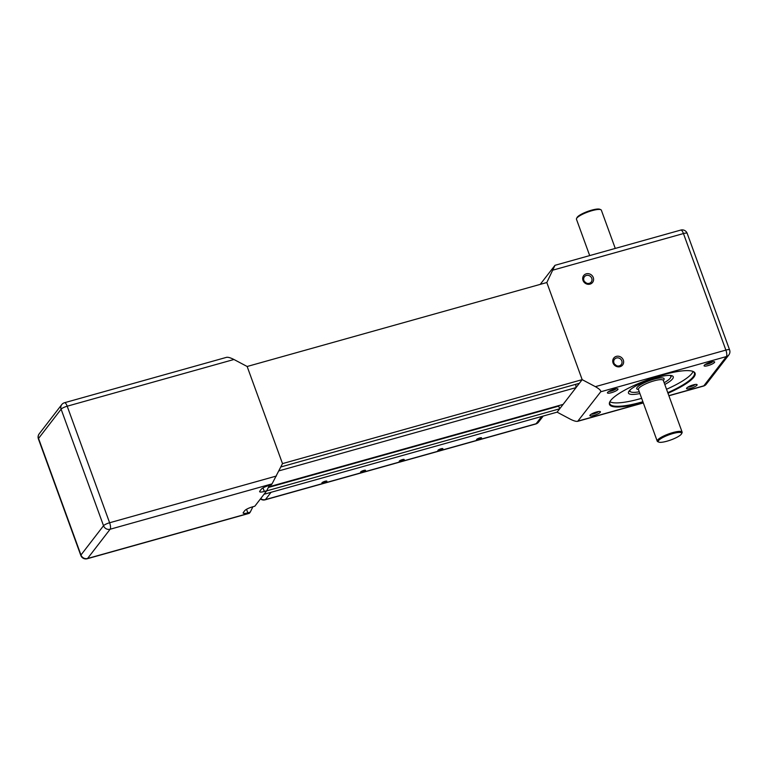 <?xml version="1.0" encoding="UTF-8"?>
<svg xmlns="http://www.w3.org/2000/svg" width="768" height="768" viewBox="0 0 768 768"><rect width="100%" height="100%" fill="white"/><g stroke="black" fill="none" stroke-linecap="round" stroke-linejoin="round"><path stroke-width="1.15" d="M540.221 284.381L554.976 265.315L546.826 282.528L582.173 379.651L579.35 383.309L280.858 466.944M575.77 384.317L576.029 387.619L563.088 404.4L268.637 486.893M268.349 487.478L558.73 406.118L559.699 408.787L557.098 412.157L264.029 494.275M269.386 485.386L266.717 490.781L264.307 491.453A6.624 1.45 160 0 1 259.651 491.693A6.624 1.45 160 0 1 259.834 491.117L261.274 489.245A6.624 1.45 160 0 1 268.877 485.52L271.296 484.848L272.045 483.869L282.499 463.613L582.173 379.651L546.826 282.528L247.152 366.49L282.499 463.613L247.152 366.49L233.952 359.491C230.602 357.792 228.144 357.072 226.56 357.331L64.512 402.73A5.299 1.69 74.3 0 1 67.2 406.205L233.952 359.491M576.029 387.619L278.928 470.861M559.699 408.787L266.63 490.896M266.717 490.781L254.813 506.218L252.394 506.899A6.624 1.45 160 0 0 244.79 510.624L243.341 512.486A6.624 1.45 160 0 0 243.168 513.062A6.624 1.45 160 0 0 247.824 512.832L246.528 509.29M252.902 506.755L250.234 512.15L247.824 512.832M87.226 558.739A5.299 5.299 0 0 1 80.822 555.446A5.299 1.162 -20 0 1 80.966 554.995A5.299 4.886 37.6 0 0 87.562 558.49A5.299 1.69 74.3 0 1 87.226 558.739L249.274 513.331L250.234 512.15M664.79 384.48A23.837 5.232 160 0 0 672.605 378.826A23.837 5.232 160 0 0 673.258 376.771A23.837 5.232 160 0 0 652.81 378.72A23.837 5.232 160 0 0 629.107 391.018A23.837 5.232 160 0 0 628.464 393.072A23.837 5.232 160 0 0 639.907 393.542M692.87 371.376A45.024 9.878 -20 0 1 694.406 372.922A45.024 9.878 -20 0 1 693.178 376.81A45.024 9.878 -20 0 1 667.766 392.669M666.538 389.27A45.024 9.878 160 0 0 691.939 373.411A45.024 9.878 160 0 0 693.072 371.482M667.987 393.264A45.552 10.003 160 0 0 693.84 377.165A45.552 10.003 160 0 0 693.216 371.51A45.552 10.003 160 0 0 651.139 378.595A45.552 10.003 160 0 0 610.704 400.454A45.552 10.003 160 0 0 609.792 401.875A45.552 10.003 160 0 0 643.104 402.326M616.061 388.81A4.291 0.941 -20 0 1 612.595 390.643A4.291 0.941 -20 0 1 608.755 391.459M617.837 389.539A5.616 1.229 160 0 0 617.76 388.838A5.616 1.229 160 0 0 612.576 389.712A5.616 1.229 160 0 0 607.584 392.41A5.616 1.229 160 0 0 607.478 392.582A5.616 1.229 160 0 0 611.664 392.621A5.616 1.229 160 0 0 617.837 389.539M712.733 361.718A4.291 0.941 -20 0 1 709.267 363.562A4.291 0.941 -20 0 1 705.427 364.378M714.509 362.448A5.616 1.229 160 0 0 714.432 361.757A5.616 1.229 160 0 0 709.238 362.63A5.616 1.229 160 0 0 704.256 365.328A5.616 1.229 160 0 0 704.141 365.501A5.616 1.229 160 0 0 708.326 365.53A5.616 1.229 160 0 0 714.509 362.448M696.96 385.21A5.616 1.229 160 0 0 696.883 384.509A5.616 1.229 160 0 0 691.69 385.382A5.616 1.229 160 0 0 686.707 388.08A5.616 1.229 160 0 0 686.592 388.253A5.616 1.229 160 0 0 690.778 388.291A5.616 1.229 160 0 0 696.96 385.21M598.512 411.562A4.291 0.941 -20 0 1 595.046 413.395A4.291 0.941 -20 0 1 591.206 414.221M600.288 412.291A5.616 1.229 160 0 0 600.211 411.59A5.616 1.229 160 0 0 595.027 412.464A5.616 1.229 160 0 0 590.035 415.162A5.616 1.229 160 0 0 589.93 415.334A5.616 1.229 160 0 0 594.106 415.373A5.616 1.229 160 0 0 600.288 412.291M695.174 384.48A4.291 0.941 -20 0 1 691.709 386.314A4.291 0.941 -20 0 1 687.878 387.139M669.821 375.418A21.715 4.771 -20 0 1 670.666 377.482A21.715 4.771 -20 0 1 670.445 377.866A21.715 4.771 -20 0 1 664.157 382.733M670.666 377.482L671.146 376.522A22.512 4.944 160 0 0 671.376 375.6M629.155 390.96A22.512 4.944 160 0 0 629.923 391.526L630.902 391.958A21.715 4.771 -20 0 1 630.221 389.827M589.69 255.59L576.461 219.245A13.238 2.909 -20 0 1 576.557 218.515A13.238 2.909 -20 0 1 576.826 218.102A13.238 2.909 -20 0 1 588.576 211.747A13.238 2.909 -20 0 1 600.806 209.693A13.238 2.909 -20 0 1 601.354 210.192L615.274 248.429M600.806 209.693L599.827 209.261A12.451 2.736 160 0 0 588.336 211.2A12.451 2.736 160 0 0 577.286 217.171A12.451 2.736 160 0 0 577.037 217.555L576.557 218.515M681.552 433.795L682.032 432.845A13.238 2.909 160 0 0 682.128 432.115A13.238 2.909 160 0 0 670.771 433.2A13.238 2.909 160 0 0 657.6 440.026A13.238 2.909 160 0 0 657.235 441.168A13.238 2.909 160 0 0 657.782 441.667L658.762 442.099A12.451 2.736 -20 0 1 658.589 440.554A12.451 2.736 -20 0 1 672.288 433.728A12.451 2.736 -20 0 1 681.552 433.795A12.451 2.736 -20 0 1 681.302 434.189A12.451 2.736 -20 0 1 670.262 440.16A12.451 2.736 -20 0 1 658.762 442.099M619.306 365.875A4.291 3.955 -142.4 0 1 614.477 359.318A4.291 3.955 -142.4 0 1 621.187 359.722A4.291 3.955 -142.4 0 1 619.306 365.875M620.064 366.682A5.616 5.174 37.6 0 0 623.318 360.096A5.616 5.174 37.6 0 0 616.31 356.381A5.616 5.174 37.6 0 0 613.066 362.976A5.616 5.174 37.6 0 0 620.064 366.682M589.258 283.325A4.291 3.955 -142.4 0 1 584.429 276.768A4.291 3.955 -142.4 0 1 591.149 277.171A4.291 3.955 -142.4 0 1 589.258 283.325M590.016 284.131A5.616 5.174 37.6 0 0 593.27 277.546A5.616 5.174 37.6 0 0 586.262 273.83A5.616 5.174 37.6 0 0 583.018 280.416A5.616 5.174 37.6 0 0 590.016 284.131M639.264 391.786A21.715 4.771 -20 0 1 630.902 391.958M582.173 379.651L595.373 386.659C599.299 388.877 601.085 390.586 600.72 391.786L577.69 421.325C576.106 421.584 573.648 420.864 570.298 419.165L557.098 412.157L582.173 379.651M586.272 283.046A4.291 3.955 37.6 0 0 584.688 281.827M616.32 365.597A4.291 3.955 37.6 0 0 614.736 364.378M642.883 401.731A45.024 9.878 -20 0 1 609.792 403.718A45.024 9.878 -20 0 1 609.965 401.549M609.888 401.76A45.024 9.878 160 0 0 641.645 398.323M321.946 482.794A2.669 0.586 -20 0 1 324.595 481.411A2.669 0.586 -20 0 1 326.89 481.2A2.669 0.586 -20 0 1 326.813 481.43A2.669 0.586 -20 0 1 324.163 482.803A2.669 0.586 -20 0 1 321.878 483.024A2.669 0.586 -20 0 1 321.946 482.794M360.614 471.955A2.669 0.586 -20 0 1 363.264 470.582A2.669 0.586 -20 0 1 365.549 470.362A2.669 0.586 -20 0 1 365.482 470.592A2.669 0.586 -20 0 1 362.832 471.965A2.669 0.586 -20 0 1 360.547 472.186A2.669 0.586 -20 0 1 360.614 471.955M399.283 461.126A2.669 0.586 -20 0 1 401.933 459.744A2.669 0.586 -20 0 1 404.218 459.533A2.669 0.586 -20 0 1 404.15 459.763A2.669 0.586 -20 0 1 401.501 461.136A2.669 0.586 -20 0 1 399.206 461.357A2.669 0.586 -20 0 1 399.283 461.126M437.952 450.288A2.669 0.586 -20 0 1 440.602 448.915A2.669 0.586 -20 0 1 442.886 448.694A2.669 0.586 -20 0 1 442.819 448.925A2.669 0.586 -20 0 1 440.16 450.298A2.669 0.586 -20 0 1 437.875 450.518A2.669 0.586 -20 0 1 437.952 450.288M476.621 439.459A2.669 0.586 -20 0 1 479.27 438.077A2.669 0.586 -20 0 1 481.555 437.866A2.669 0.586 -20 0 1 481.478 438.096A2.669 0.586 -20 0 1 478.829 439.469A2.669 0.586 -20 0 1 476.544 439.69A2.669 0.586 -20 0 1 476.621 439.459M276.365 476.035L109.613 522.758L67.2 406.205A5.299 1.162 160 0 0 61.114 409.19A5.299 4.886 -142.4 0 1 61.747 404.602A5.299 5.299 0 0 1 64.512 402.73M264.307 491.453L263.011 487.92M38.544 438.442A5.299 1.162 160 0 0 38.4 438.902A5.299 5.299 0 0 1 39.187 433.853A5.299 4.886 37.6 0 0 38.544 438.442L61.114 409.19L103.526 525.734A5.299 1.162 -20 0 1 109.613 522.758A5.299 1.69 74.3 0 1 110.131 529.238A5.299 4.886 -142.4 0 1 103.526 525.734L80.966 554.995L38.544 438.442M249.485 513.13L87.562 558.49L110.131 529.238L272.045 483.869M638.381 389.27L638.419 389.453A13.238 2.909 -20 0 1 638.774 388.31A13.238 2.909 -20 0 1 651.946 381.475A13.238 2.909 -20 0 1 663.302 380.39L682.128 432.115M663.312 380.429A14.563 3.197 160 0 0 663.706 379.987A14.563 3.197 160 0 0 653.866 379.238A14.563 3.197 160 0 0 637.123 387.437A14.563 3.197 160 0 0 638.429 389.491M552.95 270.115L683.453 233.549L725.875 350.093L595.373 386.659M683.453 233.549A5.299 1.162 -20 0 1 687.178 233.357A5.299 5.299 0 0 0 680.774 230.074A5.299 1.69 74.3 0 1 683.453 233.549M600.72 391.786L726.394 356.573L703.824 385.834A5.299 4.886 37.6 0 0 706.253 384.211A5.299 5.299 0 0 1 703.488 386.074L668.899 395.77M668.851 395.635L703.824 385.834A5.299 1.69 74.3 0 1 703.488 386.074M729.6 349.91A5.299 1.162 160 0 0 725.875 350.093A5.299 1.69 -105.7 0 1 726.394 356.573A5.299 4.886 37.6 0 0 728.813 354.95A5.299 5.299 0 0 0 729.6 349.91L687.178 233.357M643.277 402.797L578.16 421.037M260.698 498.595A5.299 4.886 37.6 0 0 265.44 499.574A5.299 1.69 74.3 0 1 265.104 499.824L535.776 423.984A5.299 1.69 -105.7 0 0 536.112 423.744A5.299 4.886 37.6 0 0 538.541 422.122A5.299 5.299 0 0 1 535.776 423.984M541.718 416.467L536.112 423.744L265.44 499.574L271.046 492.307M80.822 555.446L38.4 438.902M39.187 433.853L61.747 404.602M638.419 389.453L657.235 441.168M680.774 230.074L554.976 265.315M728.813 354.95L706.253 384.211M643.325 402.931L577.69 421.325M260.438 498.922A5.299 5.299 0 0 0 265.104 499.824M543.226 416.045L538.541 422.122"/></g></svg>
